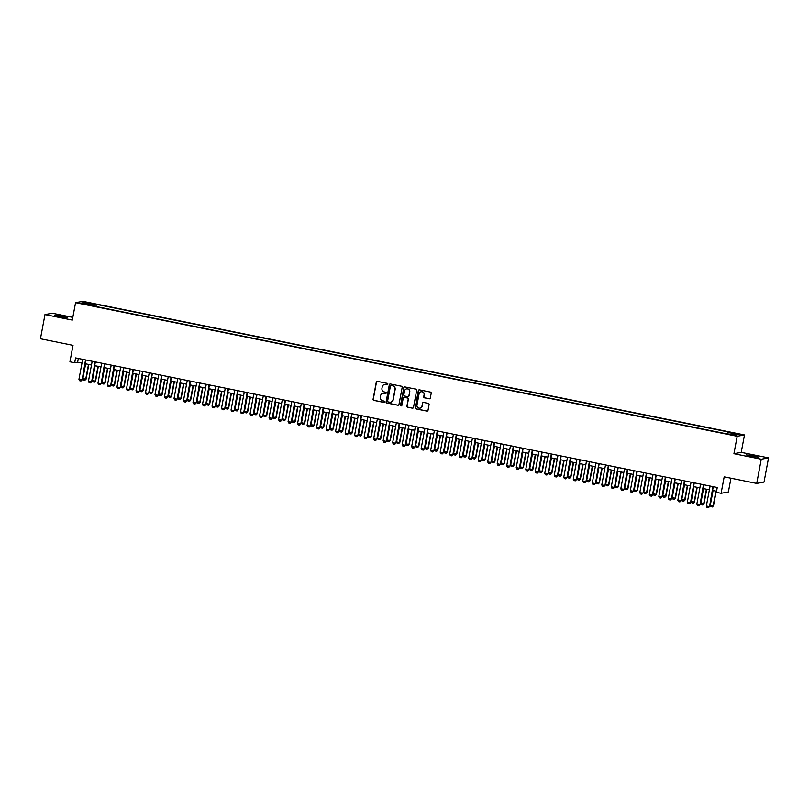 <?xml version="1.0" encoding="UTF-8"?>
<svg xmlns="http://www.w3.org/2000/svg" width="809" height="809" viewBox="0 0 809 809"><rect width="100%" height="100%" fill="white"/><g stroke="black" fill="none" stroke-linecap="round" stroke-linejoin="round"><path stroke-width="1.21" d="M387.845 384.174A0.678 0.667 -100.4 0 0 387.319 383.375L377.398 381.373A0.971 0.951 -100.4 0 0 376.286 382.141L373.091 399.242A0.971 0.951 -100.4 0 0 373.849 400.384L383.759 402.386A0.678 0.667 -100.4 0 0 384.538 401.851A0.678 0.667 -100.4 0 0 384.012 401.052L382.728 400.799A3.105 3.034 -100.4 0 1 380.311 397.148L380.574 395.722A3.105 3.034 -100.4 0 1 384.133 393.285L385.408 393.548A0.678 0.667 -100.4 0 0 386.186 393.012A0.678 0.667 -100.4 0 0 385.66 392.213L384.376 391.961A3.105 3.034 -100.4 0 1 381.959 388.31L382.232 386.884A3.105 3.034 -100.4 0 1 385.782 384.447L387.066 384.71A0.678 0.667 -100.4 0 0 387.845 384.174M753.806 455.821L746.333 454.891L751.288 456.286L758.761 457.216L753.806 455.821M62.242 316.157L54.769 315.227L59.724 316.622L67.198 317.553L62.242 316.157M736.382 433.493L732.651 433.027L736.382 433.493M429.195 398.786A0.971 0.951 -100.4 0 0 430.307 398.028L431.207 393.225A0.971 0.951 -100.4 0 0 430.449 392.092L419.436 389.867A0.971 0.951 -100.4 0 0 418.324 390.626L415.128 407.736A0.971 0.951 -100.4 0 0 415.877 408.869L426.889 411.093A0.971 0.951 -100.4 0 0 428.001 410.335L429.083 404.54A0.971 0.951 -100.4 0 0 428.335 403.398L423.623 402.447A0.971 0.951 -100.4 0 0 422.51 403.206L421.974 406.078A2.589 2.538 -100.4 0 1 419.942 408.13A2.589 2.538 -100.4 0 1 416.979 405.076L419.082 393.811A2.589 2.538 -100.4 0 1 421.115 391.768A2.589 2.538 -100.4 0 1 424.078 394.822L423.724 396.703A0.971 0.951 -100.4 0 0 424.482 397.836L429.387 398.756A0.971 0.951 -100.4 0 0 429.64 398.766M72.82 317.371L52.272 313.225L44.98 314.559L40.45 338.759L73.012 345.342L69.928 361.795L74.681 362.756L75.591 357.912L717.249 487.493L716.339 492.337L721.092 493.298L728.383 491.963L730.952 478.21M761.259 459.219L768.55 457.874L741.216 452.362L733.935 453.697L761.259 459.219L756.728 483.418L724.176 476.845L721.092 493.298M733.935 453.697L737.191 436.273L75.571 302.657L82.862 301.322L744.482 434.939L737.191 436.273M44.98 314.559L72.304 320.081L75.571 302.657M402.184 387.369A0.971 0.951 -100.4 0 0 401.426 386.227L390.413 384.002A0.971 0.951 -100.4 0 0 389.311 384.771L386.105 401.871A0.971 0.951 -100.4 0 0 386.864 403.013L397.876 405.238A0.971 0.951 -100.4 0 0 398.979 404.47L402.184 387.369M404.925 386.935L415.937 389.159A0.971 0.951 -100.4 0 1 416.696 390.302L413.49 407.402A0.971 0.951 -100.4 0 1 412.378 408.161L407.665 407.21A0.971 0.951 -100.4 0 1 406.917 406.078L408.211 399.14A0.971 0.951 -100.4 0 0 407.453 397.998L404.328 397.371A0.971 0.951 -100.4 0 0 403.216 398.129L401.871 405.349A0.678 0.667 -100.4 0 1 401.335 405.885A0.678 0.667 -100.4 0 1 400.566 405.087L403.812 387.693A0.971 0.951 -100.4 0 1 404.925 386.935M768.55 457.874L764.02 482.083L756.728 483.418M87.685 302.96L93.399 303.83L87.685 302.96M727.675 433.523L728.08 432.451L729.455 432.198L96.352 304.336L94.966 304.589L94.38 306.156M728.08 432.451L738.536 434.564L735.533 435.111L723.701 433.25L90.598 305.397L91.973 305.145L81.517 303.031L84.51 302.485L94.966 304.589M741.216 452.362L744.482 434.939M74.681 362.756L77.634 362.21L81.982 363.089M85.167 363.737L91.488 365.011M94.673 365.648L100.994 366.932M104.179 367.569L110.499 368.853M113.685 369.491L120.005 370.765M123.19 371.412L129.511 372.686M132.696 373.333L139.017 374.607M142.202 375.255L148.522 376.529M151.708 377.176L158.028 378.45M161.213 379.087L167.534 380.372M170.719 381.009L177.04 382.283M180.225 382.93L186.545 384.204M189.731 384.851L196.061 386.126M199.236 386.773L205.567 388.047M208.742 388.694L215.073 389.968M218.248 390.605L224.578 391.89M227.754 392.527L234.084 393.811M237.259 394.448L243.59 395.722M246.765 396.37L253.096 397.644M256.271 398.291L262.601 399.565M265.777 400.212L272.107 401.486M275.282 402.124L281.613 403.408M284.788 404.045L291.119 405.329M294.294 405.966L300.624 407.24M303.81 407.888L310.13 409.162M313.316 409.809L319.636 411.083M322.821 411.73L329.142 413.005M332.327 413.642L338.647 414.926M341.833 415.563L348.153 416.847M351.339 417.484L357.659 418.759M360.844 419.406L367.165 420.68M370.35 421.327L376.67 422.601M379.856 423.249L386.176 424.523M389.362 425.17L395.682 426.444M398.867 427.081L405.188 428.365M408.373 429.003L414.693 430.277M417.879 430.924L424.199 432.198M427.385 432.845L433.705 434.12M436.89 434.767L443.211 436.041M446.396 436.688L452.716 437.962M455.902 438.599L462.222 439.884M465.408 440.521L471.728 441.805M474.913 442.442L481.234 443.716M484.419 444.363L490.75 445.638M493.925 446.285L500.255 447.559M503.431 448.206L509.761 449.48M512.936 450.117L519.267 451.402M522.442 452.039L528.773 453.323M531.948 453.96L538.278 455.234M541.454 455.882L547.784 457.156M550.959 457.803L557.29 459.077M560.465 459.724L566.796 460.999M569.971 461.636L576.301 462.92M579.477 463.557L585.807 464.841M588.982 465.478L595.313 466.753M598.498 467.4L604.819 468.674M608.004 469.321L614.324 470.595M617.51 471.243L623.83 472.517M627.015 473.164L633.336 474.438M636.521 475.075L642.842 476.359M646.027 476.997L652.347 478.271M655.533 478.918L661.853 480.192M665.038 480.839L671.359 482.113M674.544 482.761L680.865 484.035M684.05 484.682L690.37 485.956M693.556 486.593L699.876 487.878M703.061 488.515L709.382 489.799M712.567 490.436L716.552 491.245M78.342 358.468L77.634 362.21M95.947 306.48L96.352 304.336M91.983 305.671L91.973 305.145M85.127 303.759L84.51 302.485M387.41 384.69A0.678 0.667 -100.4 0 1 387.258 384.669L385.984 384.417A3.105 3.034 -100.4 0 0 384.75 384.427M383.102 393.265A3.105 3.034 -100.4 0 1 384.326 393.255L385.61 393.508A0.678 0.667 -100.4 0 0 385.751 393.518M377.146 381.363A0.971 0.951 -100.4 0 0 376.488 382.101L373.283 399.211A0.971 0.951 -100.4 0 0 374.041 400.344L383.951 402.346A0.678 0.667 -100.4 0 0 384.103 402.356M390.16 383.992A0.971 0.951 -100.4 0 0 389.503 384.73L386.308 401.83A0.971 0.951 -100.4 0 0 387.056 402.973L398.068 405.198A0.971 0.951 -100.4 0 0 398.321 405.218M391.192 385.539A0.678 0.667 -100.4 0 0 390.413 386.075L387.612 401.092A0.678 0.667 -100.4 0 0 388.138 401.891L389.493 402.164A3.105 3.034 -100.4 0 0 393.043 399.727L394.964 389.463A3.105 3.034 -100.4 0 0 392.547 385.812L391.394 385.509A0.678 0.667 -100.4 0 0 391.05 385.529M390.717 402.154A3.105 3.034 -100.4 0 0 393.245 399.686L393.043 399.727M391.394 385.509L392.749 385.782A3.105 3.034 -100.4 0 1 395.166 389.422L393.245 399.686M404.075 397.35A0.971 0.951 -100.4 0 1 404.53 397.33L407.655 397.957A0.971 0.951 -100.4 0 1 408.414 399.1L407.109 406.037A0.971 0.951 -100.4 0 0 407.867 407.18L412.58 408.13A0.971 0.951 -100.4 0 0 412.833 408.141M404.672 386.924A0.971 0.951 -100.4 0 0 404.015 387.663L400.758 405.046A0.678 0.667 -100.4 0 0 401.436 405.855M409.556 391.94A2.589 2.538 -100.4 0 0 406.593 388.886A2.589 2.538 -100.4 0 0 404.571 390.929L403.822 394.893A0.971 0.951 -100.4 0 0 404.581 396.036L407.706 396.663A0.971 0.951 -100.4 0 0 408.818 395.904L409.758 391.9A2.589 2.538 -100.4 0 0 406.694 388.866M408.161 396.653A0.971 0.951 -100.4 0 0 409.01 395.874L408.818 395.904M409.758 391.9L409.01 395.874M421.216 391.748A2.589 2.538 -100.4 0 1 424.27 394.782L423.926 396.663A0.971 0.951 -100.4 0 0 424.674 397.806L429.387 398.756M420.043 408.11A2.589 2.538 -100.4 0 0 422.167 406.047L421.974 406.078M423.37 402.427A0.971 0.951 -100.4 0 0 422.702 403.175L422.167 406.047M419.183 389.847A0.971 0.951 -100.4 0 0 418.526 390.595L415.32 407.696A0.971 0.951 -100.4 0 0 416.079 408.838L427.091 411.053A0.971 0.951 -100.4 0 0 427.344 411.073M85.653 363.828L82.882 378.592L85.734 379.168L88.505 364.404M86.098 379.097L84.935 380.25L86.098 379.097L88.828 364.475M84.935 380.25L83.509 379.967L82.882 378.592M85.532 359.924L82.154 379.826L81.001 380.978L79.575 380.685L78.948 379.31L82.68 359.348M85.865 359.985L82.154 379.826M78.948 379.31L81.8 379.886L81.001 380.978M95.159 365.749L92.398 380.513L95.25 381.09L98.01 366.325M95.604 381.019L94.441 382.172L95.604 381.019L98.334 366.396M94.441 382.172L93.015 381.888L92.398 380.513M104.664 367.67L101.904 382.435L104.755 383.011L107.516 368.247M105.109 382.94L103.946 384.093L105.109 382.94L107.84 368.317M103.946 384.093L102.521 383.81L101.904 382.435M114.17 369.592L111.409 384.346L114.261 384.922L117.022 370.168M114.615 384.862L113.452 386.014L114.615 384.862L117.345 370.229M113.452 386.014L112.026 385.721L111.409 384.346M123.676 371.513L120.915 386.267L123.767 386.844L126.528 372.089M124.121 386.783L122.958 387.936L124.121 386.783L126.851 372.15M122.958 387.936L121.532 387.642L120.915 386.267M95.037 361.845L91.66 381.747L90.507 382.9L89.081 382.606L88.454 381.231L92.186 361.269M95.371 361.906L91.66 381.747M88.454 381.231L91.306 381.808L90.507 382.9M104.543 363.767L101.165 383.668L100.013 384.821L98.587 384.528L97.96 383.153L101.691 363.19M104.877 363.828L101.165 383.668M97.96 383.153L100.812 383.729L100.013 384.821M114.059 365.678L110.671 385.58L109.579 386.722L108.093 386.449L107.466 385.074L111.207 365.102M114.382 365.749L110.671 385.58M107.466 385.074L110.317 385.65L109.518 386.732M123.565 367.599L120.177 387.501L119.085 388.644L117.598 388.371L116.971 386.995L120.713 367.023M123.888 367.67L120.177 387.501M116.971 386.995L119.823 387.572L119.024 388.654M133.182 373.424L130.421 388.189L133.273 388.765L136.033 374.001M133.627 388.704L132.464 389.857L133.627 388.704L136.357 374.071M132.464 389.857L131.038 389.564L130.421 388.189M133.07 369.521L129.683 389.422L128.591 390.565L127.104 390.292L126.477 388.917L130.219 368.944M133.394 369.592L129.683 389.422M126.477 388.917L129.329 389.493L128.53 390.575M142.687 375.346L139.927 390.11L142.778 390.686L145.539 375.922M143.132 390.626L141.969 391.768L143.132 390.626L145.863 375.993M141.969 391.768L140.544 391.485L139.927 390.11M142.576 371.442L139.188 391.344L138.036 392.496L136.61 392.203L135.983 390.828L139.724 370.866M142.9 371.513L139.188 391.344M135.983 390.828L138.835 391.404L138.036 392.496M152.193 377.267L149.432 392.031L152.284 392.608L155.045 377.843M152.638 392.537L151.485 393.69L152.638 392.537L155.379 377.914M151.485 393.69L150.059 393.407L149.432 392.031M152.082 373.364L148.694 393.265L147.541 394.418L146.116 394.125L145.489 392.749L149.23 372.787M152.405 373.424L148.694 393.265M145.489 392.749L148.34 393.326L147.541 394.418M161.699 379.188L158.938 393.953L161.79 394.529L164.551 379.765M162.144 394.458L160.991 395.611L162.144 394.458L164.884 379.836M160.991 395.611L159.565 395.328L158.938 393.953M161.588 375.285L158.2 395.186L157.047 396.339L155.621 396.046L154.994 394.671L158.736 374.709M161.911 375.346L158.2 395.186M154.994 394.671L157.846 395.247L157.047 396.339M171.205 381.11L168.444 395.874L171.296 396.44L174.056 381.686M171.65 396.38L170.497 397.532L171.65 396.38L174.39 381.747M170.497 397.532L169.071 397.249L168.444 395.874M171.093 377.196L167.706 397.098L166.614 398.24L165.127 397.967L164.5 396.592L168.242 376.63M171.417 377.267L167.706 397.098M164.5 396.592L167.352 397.168L166.553 398.25M180.71 383.031L177.95 397.785L180.801 398.362L183.562 383.608M181.155 398.301L180.002 399.454L181.155 398.301L183.896 383.668M180.002 399.454L178.577 399.161L177.95 397.785M180.599 379.118L177.211 399.019L176.119 400.162L174.633 399.889L174.006 398.513L177.747 378.541M180.923 379.188L177.211 399.019M174.006 398.513L176.858 399.09L176.059 400.172M190.216 384.953L187.455 399.707L190.307 400.283L193.068 385.519M190.661 400.222L189.508 401.375L190.661 400.222L193.402 385.59M189.508 401.375L188.082 401.082L187.455 399.707M190.105 381.039L186.717 400.94L185.625 402.083L184.139 401.81L183.512 400.435L187.253 380.463M190.428 381.11L186.717 400.94M183.512 400.435L186.363 401.011L185.564 402.093M199.722 386.864L196.961 401.628L199.813 402.204L202.574 387.44M200.167 402.144L199.014 403.297L200.167 402.144L202.907 387.511M199.014 403.297L197.588 403.003L196.961 401.628M199.611 382.96L196.223 402.862L195.07 404.015L193.644 403.721L193.017 402.346L196.759 382.384M199.934 383.031L196.223 402.862M193.017 402.346L195.869 402.922L195.07 404.015M209.228 388.785L206.467 403.549L209.319 404.126L212.079 389.362M209.673 404.055L208.52 405.208L209.673 404.055L212.413 389.432M208.52 405.208L207.094 404.925L206.467 403.549M209.116 384.882L205.729 404.783L204.576 405.936L203.15 405.643L202.523 404.267L206.265 384.305M209.44 384.942L205.729 404.783M202.523 404.267L205.375 404.844L204.576 405.936M218.733 390.707L215.973 405.471L218.824 406.047L221.585 391.283M219.178 405.976L218.025 407.129L219.178 405.976L221.919 391.354M218.025 407.129L216.6 406.846L215.973 405.471M218.622 386.803L215.234 406.705L214.082 407.857L212.656 407.564L212.029 406.189L215.77 386.227M218.946 386.864L215.234 406.705M212.029 406.189L214.881 406.765L214.082 407.857M228.239 392.628L225.478 407.392L228.33 407.958L231.091 393.204M228.684 407.898L227.531 409.051L228.684 407.898L231.425 393.265M227.531 409.051L226.105 408.767L225.478 407.392M228.128 388.724L224.74 408.626L223.648 409.758L222.162 409.485L221.535 408.11L225.276 388.148M228.462 388.785L224.74 408.626M221.535 408.11L224.386 408.687L223.587 409.769M237.745 394.549L234.984 409.303L237.836 409.88L240.597 395.126M238.19 409.819L237.037 410.972L238.19 409.819L240.93 395.186M237.037 410.972L235.611 410.679L234.984 409.303M237.634 390.636L234.246 410.537L233.154 411.68L231.667 411.407L231.04 410.032L234.782 390.059M237.967 390.707L234.246 410.537M231.04 410.032L233.892 410.608L233.093 411.69M247.251 396.471L244.49 411.225L247.342 411.801L250.102 397.047M247.696 411.741L246.543 412.893L247.696 411.741L250.436 397.108M246.543 412.893L245.117 412.6L244.49 411.225M247.139 392.557L243.762 412.459L242.66 413.601L241.173 413.328L240.546 411.953L244.288 391.981M247.473 392.628L243.762 412.459M240.546 411.953L243.398 412.529L242.599 413.611M256.756 398.382L253.996 413.146L256.847 413.723L259.608 398.958M257.201 413.662L256.048 414.815L257.201 413.662L259.942 399.029M256.048 414.815L254.623 414.521L253.996 413.146M256.645 394.479L253.268 414.38L252.165 415.523L250.679 415.25L250.052 413.874L253.793 393.902M256.979 394.549L253.268 414.38M250.052 413.874L252.904 414.441L252.105 415.533M266.262 400.303L263.501 415.068L266.353 415.644L269.114 400.88M266.707 415.573L265.554 416.726L266.707 415.573L269.448 400.951M265.554 416.726L264.128 416.443L263.501 415.068M266.151 396.4L262.773 416.301L261.61 417.454L260.185 417.161L259.568 415.786L263.299 395.823M266.485 396.461L262.773 416.301M259.568 415.786L262.419 416.362L261.61 417.454M275.768 402.225L273.007 416.989L275.859 417.565L278.62 402.801M276.213 417.495L275.06 418.647L276.213 417.495L278.953 402.872M275.06 418.647L273.634 418.364L273.007 416.989M275.657 398.321L272.279 418.223L271.116 419.375L269.69 419.082L269.073 417.707L272.805 397.745M275.99 398.382L272.279 418.223M269.073 417.707L271.925 418.283L271.116 419.375M285.274 404.146L282.513 418.91L285.365 419.487L288.125 404.722M285.719 419.416L284.566 420.569L285.719 419.416L288.459 404.783M284.566 420.569L283.14 420.286L282.513 418.91M285.162 400.243L281.785 420.144L280.622 421.297L279.196 421.004L278.579 419.628L282.311 399.666M285.496 400.303L281.785 420.144M278.579 419.628L281.431 420.205L280.622 421.297M294.779 406.067L292.019 420.822L294.87 421.398L297.631 406.644M295.224 421.337L294.072 422.49L295.224 421.337L297.965 406.705M294.072 422.49L292.646 422.197L292.019 420.822M294.668 402.154L291.291 422.055L290.188 423.198L288.702 422.925L288.085 421.55L291.816 401.577M295.002 402.225L291.291 422.055M288.085 421.55L290.937 422.126L290.128 423.208M304.285 407.989L301.524 422.743L304.376 423.319L307.137 408.565M304.73 423.259L303.577 424.412L304.73 423.259L307.471 408.626M303.577 424.412L302.151 424.118L301.524 422.743M304.174 404.075L300.796 423.977L299.694 425.119L298.208 424.846L297.591 423.471L301.322 403.499M304.508 404.146L300.796 423.977M297.591 423.471L300.442 424.047L299.633 425.129M313.791 409.9L311.03 424.664L313.882 425.241L316.643 410.476M314.236 425.18L313.083 426.333L314.236 425.18L316.976 410.547M313.083 426.333L311.657 426.04L311.03 424.664M313.68 405.997L310.302 425.898L309.2 427.041L307.713 426.768L307.096 425.392L310.828 405.42M314.013 406.067L310.302 425.898M307.096 425.392L309.948 425.969L309.149 427.051M323.297 411.821L320.536 426.586L323.388 427.162L326.148 412.398M323.742 427.091L322.589 428.244L323.742 427.091L326.482 412.469M322.589 428.244L321.163 427.961L320.536 426.586M323.185 407.918L319.808 427.819L318.655 428.972L317.229 428.679L316.602 427.304L320.334 407.342M323.519 407.979L319.808 427.819M316.602 427.304L319.454 427.88L318.655 428.972M332.802 413.743L330.042 428.507L332.893 429.083L335.654 414.319M333.247 429.013L332.094 430.166L333.247 429.013L335.988 414.39M332.094 430.166L330.669 429.882L330.042 428.507M332.691 409.839L329.314 429.741L328.161 430.894L326.735 430.6L326.108 429.225L329.839 409.263M333.025 409.9L329.314 429.741M326.108 429.225L328.96 429.801L328.161 430.894M342.318 415.664L339.547 430.428L342.399 431.005L345.17 416.241M342.753 430.934L341.6 432.087L342.753 430.934L345.494 416.311M341.6 432.087L340.174 431.804L339.547 430.428M342.197 411.761L338.819 431.662L337.666 432.815L336.241 432.522L335.614 431.146L339.345 411.184M342.531 411.821L338.819 431.662M335.614 431.146L338.465 431.723L337.666 432.815M351.824 417.586L349.053 432.34L351.905 432.916L354.676 418.162M352.259 432.855L351.106 434.008L352.259 432.855L354.999 418.223M351.106 434.008L349.68 433.715L349.053 432.34M351.703 413.672L348.325 433.573L347.223 434.716L345.746 434.443L345.119 433.068L348.851 413.096M352.036 413.743L348.325 433.573M345.119 433.068L347.971 433.644L347.172 434.726M361.33 419.507L358.559 434.261L361.411 434.837L364.181 420.083M361.765 434.777L360.612 435.93L361.765 434.777L364.505 420.144M360.612 435.93L359.186 435.636L358.559 434.261M361.208 415.593L357.831 435.495L356.739 436.638L355.252 436.364L354.625 434.989L358.357 415.017M361.542 415.664L357.831 435.495M354.625 434.989L357.477 435.566L356.678 436.648M370.835 421.418L368.065 436.182L370.916 436.759L373.687 421.995M371.28 436.698L370.118 437.851L371.28 436.698L374.011 422.065M370.118 437.851L368.692 437.558L368.065 436.182M370.714 417.515L367.337 437.416L366.244 438.559L364.758 438.286L364.131 436.911L367.862 416.938M371.048 417.586L367.337 437.416M364.131 436.911L366.983 437.487L366.184 438.569M380.341 423.34L377.57 438.104L380.422 438.68L383.193 423.916M380.786 438.62L379.623 439.762L380.786 438.62L383.517 423.987M379.623 439.762L378.197 439.479L377.57 438.104M380.22 419.436L376.842 439.338L375.689 440.49L374.264 440.197L373.637 438.822L377.368 418.86M380.554 419.507L376.842 439.338M373.637 438.822L376.488 439.398L375.689 440.49M389.847 425.261L387.086 440.025L389.938 440.602L392.699 425.837M390.292 440.531L389.129 441.684L390.292 440.531L393.022 425.908M389.129 441.684L387.703 441.401L387.086 440.025M389.726 421.358L386.348 441.259L385.195 442.412L383.769 442.118L383.142 440.743L386.874 420.781M390.059 421.418L386.348 441.259M383.142 440.743L385.994 441.32L385.195 442.412M399.353 427.182L396.592 441.947L399.444 442.523L402.204 427.759M399.798 442.452L398.635 443.605L399.798 442.452L402.528 427.83M398.635 443.605L397.209 443.322L396.592 441.947M399.231 423.279L395.854 443.18L394.701 444.333L393.275 444.04L392.648 442.665L396.38 422.702M399.565 423.34L395.854 443.18M392.648 442.665L395.5 443.241L394.701 444.333M408.858 429.104L406.098 443.868L408.949 444.434L411.71 429.68M409.303 444.374L408.141 445.526L409.303 444.374L412.034 429.741M408.141 445.526L406.715 445.243L406.098 443.868M408.747 425.19L405.36 445.092L404.267 446.234L402.781 445.961L402.154 444.586L405.896 424.624M409.071 425.261L405.36 445.092M402.154 444.586L405.006 445.162L404.207 446.244M418.364 431.025L415.604 445.779L418.455 446.356L421.216 431.601M418.809 446.295L417.646 447.448L418.809 446.295L421.54 431.662M417.646 447.448L416.22 447.155L415.604 445.779M418.253 427.112L414.865 447.013L413.773 448.156L412.287 447.883L411.66 446.507L415.401 426.535M418.577 427.182L414.865 447.013M411.66 446.507L414.511 447.084L413.712 448.166M427.87 432.946L425.109 447.701L427.961 448.277L430.722 433.513M428.315 448.216L427.152 449.369L428.315 448.216L431.045 433.584M427.152 449.369L425.726 449.076L425.109 447.701M427.759 429.033L424.371 448.934L423.279 450.077L421.792 449.804L421.165 448.429L424.907 428.457M428.082 429.104L424.371 448.934M421.165 448.429L424.017 449.005L423.218 450.087M437.376 434.858L434.615 449.622L437.467 450.198L440.227 435.434M437.821 450.138L436.658 451.291L437.821 450.138L440.551 435.505M436.658 451.291L435.232 450.997L434.615 449.622M437.264 430.954L433.877 450.856L432.724 452.009L431.298 451.715L430.671 450.34L434.413 430.378M437.588 431.025L433.877 450.856M430.671 450.34L433.523 450.916L432.724 452.009M446.881 436.779L444.121 451.543L446.972 452.12L449.733 437.356M447.326 452.049L446.174 453.202L447.326 452.049L450.057 437.426M446.174 453.202L444.748 452.919L444.121 451.543M446.77 432.876L443.383 452.777L442.23 453.93L440.804 453.637L440.177 452.261L443.919 432.299M447.094 432.936L443.383 452.777M440.177 452.261L443.029 452.838L442.23 453.93M456.387 438.7L453.627 453.465L456.478 454.041L459.239 439.277M456.832 453.97L455.679 455.123L456.832 453.97L459.573 439.348M455.679 455.123L454.253 454.84L453.627 453.465M456.276 434.797L452.888 454.698L451.735 455.851L450.31 455.558L449.683 454.183L453.424 434.221M456.6 434.858L452.888 454.698M449.683 454.183L452.534 454.759L451.735 455.851M465.893 440.622L463.132 455.386L465.984 455.963L468.745 441.198M466.338 455.892L465.185 457.045L466.338 455.892L469.078 441.259M465.185 457.045L463.759 456.761L463.132 455.386M465.782 436.718L462.394 456.62L461.302 457.752L459.815 457.479L459.188 456.104L462.93 436.142M466.105 436.779L462.394 456.62M459.188 456.104L462.04 456.68L461.241 457.763M475.399 442.543L472.638 457.297L475.49 457.874L478.25 443.12M475.844 457.813L474.691 458.966L475.844 457.813L478.584 443.18M474.691 458.966L473.265 458.673L472.638 457.297M475.287 438.63L471.9 458.531L470.808 459.674L469.321 459.401L468.694 458.025L472.436 438.053M475.611 438.7L471.9 458.531M468.694 458.025L471.546 458.602L470.747 459.684M484.904 444.465L482.144 459.219L484.995 459.795L487.756 445.041M485.349 459.734L484.197 460.887L485.349 459.734L488.09 445.102M484.197 460.887L482.771 460.594L482.144 459.219M484.793 440.551L481.406 460.452L480.313 461.595L478.827 461.322L478.2 459.947L481.942 439.975M485.117 440.622L481.406 460.452M478.2 459.947L481.052 460.523L480.253 461.605M494.41 446.376L491.65 461.14L494.501 461.717L497.262 446.952M494.855 461.656L493.702 462.809L494.855 461.656L497.596 447.023M493.702 462.809L492.276 462.515L491.65 461.14M494.299 442.472L490.911 462.374L489.819 463.517L488.333 463.244L487.706 461.868L491.447 441.896M494.623 442.543L490.911 462.374M487.706 461.868L490.557 462.435L489.758 463.527M503.916 448.297L501.155 463.061L504.007 463.638L506.768 448.874M504.361 463.567L503.208 464.72L504.361 463.567L507.101 448.944M503.208 464.72L501.782 464.437L501.155 463.061M503.805 444.394L500.417 464.295L499.264 465.448L497.838 465.155L497.211 463.779L500.953 443.817M504.128 444.454L500.417 464.295M497.211 463.779L500.063 464.356L499.264 465.448M513.422 450.219L510.661 464.983L513.513 465.559L516.273 450.795M513.867 465.488L512.714 466.641L513.867 465.488L516.607 450.866M512.714 466.641L511.288 466.358L510.661 464.983M513.311 446.315L509.923 466.217L508.77 467.369L507.344 467.076L506.717 465.701L510.459 445.739M513.634 446.376L509.923 466.217M506.717 465.701L509.569 466.277L508.77 467.369M522.927 452.14L520.167 466.904L523.019 467.481L525.779 452.716M523.372 467.41L522.22 468.563L523.372 467.41L526.113 452.777M522.22 468.563L520.794 468.28L520.167 466.904M522.816 448.237L519.429 468.138L518.276 469.291L516.85 468.998L516.223 467.622L519.965 447.66M523.15 448.297L519.429 468.138M516.223 467.622L519.075 468.199L518.276 469.291M532.433 454.061L529.673 468.816L532.524 469.392L535.285 454.638M532.878 469.331L531.725 470.484L532.878 469.331L535.619 454.698M531.725 470.484L530.299 470.191L529.673 468.816M532.322 450.148L528.934 470.049L527.842 471.192L526.356 470.919L525.729 469.544L529.47 449.571M532.656 450.219L528.934 470.049M525.729 469.544L528.58 470.12L527.781 471.202M541.939 455.983L539.178 470.737L542.03 471.313L544.791 456.559M542.384 471.253L541.231 472.405L542.384 471.253L545.124 456.62M541.231 472.405L539.805 472.112L539.178 470.737M541.828 452.069L538.45 471.971L537.348 473.113L535.861 472.84L535.234 471.465L538.976 451.493M542.161 452.14L538.45 471.971M535.234 471.465L538.086 472.041L537.287 473.123M551.445 457.894L548.684 472.658L551.536 473.235L554.296 458.47M551.89 473.174L550.737 474.327L551.89 473.174L554.63 458.541M550.737 474.327L549.311 474.034L548.684 472.658M551.334 453.991L547.956 473.892L546.854 475.035L545.367 474.762L544.74 473.386L548.482 453.414M551.667 454.061L547.956 473.892M544.74 473.386L547.592 473.963L546.793 475.045M560.95 459.815L558.19 474.58L561.041 475.156L563.802 460.392M561.395 475.085L560.243 476.238L561.395 475.085L564.136 460.463M560.243 476.238L558.817 475.955L558.19 474.58M560.839 455.912L557.462 475.813L556.299 476.966L554.873 476.673L554.256 475.298L557.988 455.336M561.173 455.973L557.462 475.813M554.256 475.298L557.108 475.874L556.299 476.966M570.456 461.737L567.696 476.501L570.547 477.077L573.308 462.313M570.901 477.007L569.748 478.159L570.901 477.007L573.642 462.384M569.748 478.159L568.322 477.876L567.696 476.501M570.345 457.833L566.967 477.735L565.804 478.888L564.379 478.594L563.762 477.219L567.493 457.257M570.679 457.894L566.967 477.735M563.762 477.219L566.613 477.795L565.804 478.888M579.962 463.658L577.201 478.422L580.053 478.999L582.814 464.235M580.407 478.928L579.254 480.081L580.407 478.928L583.147 464.305M579.254 480.081L577.828 479.798L577.201 478.422M579.851 459.755L576.473 479.656L575.31 480.809L573.884 480.516L573.268 479.14L576.999 459.178M580.184 459.815L576.473 479.656M573.268 479.14L576.119 479.717L575.31 480.809M589.468 465.579L586.707 480.334L589.559 480.91L592.319 466.156M589.913 480.849L588.76 482.002L589.913 480.849L592.653 466.217M588.76 482.002L587.334 481.709L586.707 480.334M589.356 461.666L585.979 481.567L584.877 482.71L583.39 482.437L582.773 481.062L586.505 461.09M589.69 461.737L585.979 481.567M582.773 481.062L585.625 481.638L584.816 482.72M598.973 467.501L596.213 482.255L599.064 482.831L601.825 468.077M599.418 482.771L598.266 483.924L599.418 482.771L602.159 468.138M598.266 483.924L596.84 483.63L596.213 482.255M598.862 463.587L595.485 483.489L594.382 484.631L592.896 484.358L592.279 482.983L596.011 463.011M599.196 463.658L595.485 483.489M592.279 482.983L595.131 483.56L594.322 484.642M608.479 469.422L605.719 484.176L608.57 484.753L611.331 469.989M608.924 484.692L607.771 485.845L608.924 484.692L611.665 470.059M607.771 485.845L606.346 485.552L605.719 484.176M608.368 465.509L604.99 485.41L603.888 486.553L602.402 486.28L601.785 484.904L605.516 464.932M608.702 465.579L604.99 485.41M601.785 484.904L604.636 485.481L603.827 486.563M617.985 471.334L615.224 486.098L618.076 486.674L620.837 471.91M618.43 486.613L617.277 487.756L618.43 486.613L621.17 471.981M617.277 487.756L615.851 487.473L615.224 486.098M617.874 467.43L614.496 487.331L613.343 488.484L611.917 488.191L611.291 486.816L615.022 466.854M618.207 467.501L614.496 487.331M611.291 486.816L614.142 487.392L613.343 488.484M627.491 473.255L624.73 488.019L627.582 488.596L630.342 473.831M627.936 488.525L626.783 489.678L627.936 488.525L630.676 473.902M626.783 489.678L625.357 489.394L624.73 488.019M627.38 469.351L624.002 489.253L622.849 490.406L621.423 490.112L620.796 488.737L624.528 468.775M627.713 469.412L624.002 489.253M620.796 488.737L623.648 489.314L622.849 490.406M637.007 475.176L634.236 489.941L637.087 490.517L639.858 475.753M637.441 490.446L636.289 491.599L637.441 490.446L640.182 475.823M636.289 491.599L634.863 491.316L634.236 489.941M636.885 471.273L633.508 491.174L632.355 492.327L630.929 492.034L630.302 490.659L634.034 470.696M637.219 471.334L633.508 491.174M630.302 490.659L633.154 491.235L632.355 492.327M646.512 477.098L643.742 491.862L646.593 492.428L649.364 477.674M646.947 492.368L645.794 493.52L646.947 492.368L649.688 477.735M645.794 493.52L644.369 493.237L643.742 491.862M646.391 473.184L643.013 493.086L641.861 494.238L640.435 493.955L639.808 492.58L643.539 472.618M646.725 473.255L643.013 493.086M639.808 492.58L642.659 493.156L641.861 494.238M656.018 479.019L653.247 493.773L656.099 494.35L658.87 479.595M656.453 494.289L655.3 495.442L656.453 494.289L659.193 479.656M655.3 495.442L653.874 495.148L653.247 493.773M655.897 475.105L652.519 495.007L651.417 496.15L649.94 495.877L649.314 494.501L653.045 474.529M656.23 475.176L652.519 495.007M649.314 494.501L652.165 495.078L651.366 496.16M665.524 480.94L662.753 495.695L665.605 496.271L668.376 481.507M665.969 496.21L664.806 497.363L665.969 496.21L668.699 481.577M664.806 497.363L663.38 497.07L662.753 495.695M665.403 477.027L662.025 496.928L660.933 498.071L659.446 497.798L658.819 496.423L662.551 476.45M665.736 477.098L662.025 496.928M658.819 496.423L661.671 496.999L660.872 498.081M675.03 482.852L672.259 497.616L675.111 498.192L677.881 483.428M675.475 498.132L674.312 499.284L675.475 498.132L678.205 483.499M674.312 499.284L672.886 498.991L672.259 497.616M674.908 478.948L671.531 498.85L670.378 500.002L668.952 499.709L668.325 498.334L672.057 478.372M675.242 479.019L671.531 498.85M668.325 498.334L671.177 498.91L670.378 500.002M684.535 484.773L681.765 499.537L684.626 500.114L687.387 485.349M684.98 500.043L683.817 501.196L684.98 500.043L687.711 485.42M683.817 501.196L682.391 500.913L681.765 499.537M684.414 480.87L681.036 500.771L679.884 501.924L678.458 501.631L677.831 500.255L681.562 480.293M684.748 480.93L681.036 500.771M677.831 500.255L680.682 500.832L679.884 501.924M694.041 486.694L691.28 501.459L694.132 502.035L696.893 487.271M694.486 501.964L693.323 503.117L694.486 501.964L697.216 487.342M693.323 503.117L691.897 502.834L691.28 501.459M693.92 482.791L690.542 502.692L689.389 503.845L687.963 503.552L687.337 502.177L691.068 482.215M694.253 482.852L690.542 502.692M687.337 502.177L690.188 502.753L689.389 503.845M703.547 488.616L700.786 503.38L703.638 503.956L706.399 489.192M703.992 503.886L702.829 505.038L703.992 503.886L706.722 489.253M702.829 505.038L701.403 504.755L700.786 503.38M703.436 484.712L700.048 504.614L698.956 505.746L697.469 505.473L696.842 504.098L700.574 484.136M703.759 484.773L700.048 504.614M696.842 504.098L699.694 504.674L698.895 505.756M713.053 490.537L710.292 505.291L713.144 505.868L715.904 491.114M713.498 505.807L712.335 506.96L713.498 505.807L716.228 491.174M712.335 506.96L710.909 506.667L710.292 505.291M712.941 486.624L709.554 506.525L708.462 507.668L706.975 507.395L706.348 506.019L710.09 486.047M713.265 486.694L709.554 506.525M706.348 506.019L709.2 506.596L708.401 507.678"/></g></svg>
